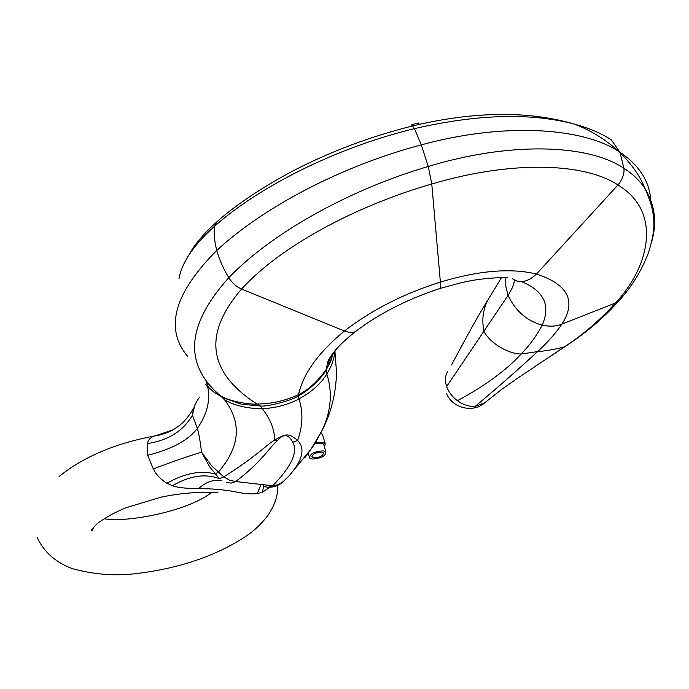 <?xml version="1.0" encoding="UTF-8"?>
<svg xmlns="http://www.w3.org/2000/svg" width="689" height="689" viewBox="0 0 689 689"><rect width="100%" height="100%" fill="white"/><g stroke="black" fill="none" stroke-linecap="round" stroke-linejoin="round"><path stroke-width="1.03" d="M447.445 371.836C445.103 376.065 444.844 380.957 446.653 386.512C448.642 392.058 452.225 396.778 457.401 400.688C463.146 404.787 469.045 406.708 475.1 406.432L484.901 402.643M514.769 280.061L512.521 287.382L508.835 294.255L446.653 386.512M333.39 352.716L330.823 360.941L325.957 370.432C317.879 383.721 301.894 394.513 298.199 395.908L298.544 394.599C303.1 373.765 318.387 352.57 344.414 331.004C372.026 309.783 404.021 293.48 440.383 282.111C478.666 270.527 510.695 267.832 536.481 274.024C568.141 284.471 576.624 301.162 561.94 324.114C555.472 333.545 547.342 342.709 537.541 351.614C519.187 368.667 498.371 386.942 475.1 406.432M205.322 384.221L213.383 391.74L222.719 397.639L241.262 404.185L260.166 405.959C266.858 407.087 292.696 400.318 298.199 395.908L298.983 398.931C287.511 404.882 275.264 408.129 262.233 408.672L260.166 405.959L256.997 404.03C271.733 403.875 285.582 400.731 298.544 394.599C308.121 390.129 317.293 381.827 326.043 369.692L327.335 364.162L332.064 354.447M209.568 385.315L207.897 387.476M160.21 434.931L154.836 435.922C150.615 437.265 148.161 439.815 147.463 443.561L147.644 455.274L153.311 468.916C173.309 461.363 189.397 455.791 201.576 452.191L211.497 465.686L223.736 476.891C256.739 456.17 266.609 444.672 274.73 440.038C284.729 434.613 287.881 431.865 297.596 440.443C305.485 448.539 302.643 460.33 289.087 475.832L285.634 479.303M59.108 476.512C83.223 456.919 115.132 443.389 154.836 435.922L154.836 435.922C172.198 433.183 185.057 423.959 193.402 408.241M199.25 397.648C195.487 402.497 193.196 408.362 192.377 415.26L197.381 428.429C208.612 411.884 211.471 395.994 205.942 380.759M197.02 400.912L194.927 404.805L192.377 415.26C183.326 430.961 168.357 440.4 147.463 443.561M147.644 455.274C171.535 449.417 188.114 440.469 197.381 428.429C198.794 433.303 200.198 441.227 201.576 452.191L209.723 466.953L219.421 478.7L223.736 476.891L229.626 480.242L235.733 481.568C262.664 460.958 270.407 446.153 277.719 440.314C283.48 433.519 288.502 434.148 292.773 442.174C298.191 451.932 291.507 466.47 272.732 485.771L268.124 487.295L263.62 486.537M153.311 468.916C156.3 474.738 160.821 479.518 166.884 483.239L172.439 485.754C178.055 487.666 186.797 488.604 198.665 488.561C212.358 488.682 224.442 489.741 234.923 491.739C243.889 493.694 251.321 494.323 257.247 493.617L262.595 492.135L269.812 487.235M172.439 485.754C189.639 475.686 205.296 473.334 219.421 478.7M283.343 481.49L278.227 484.729L272.732 485.771L235.733 481.568L231.142 483.135L226.621 482.36M257.247 493.617L261.097 484.453M198.665 488.561C206.011 481.826 213.711 479.217 221.772 480.733M262.595 492.135L263.706 484.746M322.926 435.913L322.443 434.242L320.755 433.295M315.355 442.941L322.306 442.39L325.182 443.587L324.519 447.187M324.045 445.568L323.641 444.19L321.22 443.182L314.83 443.794M312.108 459.046C321.22 458.486 325.811 456.084 325.888 451.855L323.46 450.864C314.339 451.416 309.731 453.81 309.619 458.039L312.108 459.046M321.72 452.122L323.417 452.811C323.356 455.756 320.161 457.418 313.831 457.806L312.108 457.108C312.177 454.172 315.381 452.509 321.72 452.122M412.255 125.829L411.893 124.588L411.695 126.061M419.153 124.373L418.748 122.969L411.893 124.588M187.718 356.471C164.309 328.679 173.99 293.333 216.768 250.443C219.645 260.261 223.658 269.33 228.8 277.65C272.069 232.804 349.134 189.759 428.265 166.462C510.411 141.564 587.846 144.027 623.898 168.271C632.769 173.964 639.745 180.639 644.826 188.286C654.877 204.711 657.185 222.418 651.76 241.391M178.994 278.571C181.879 262.38 193.755 244.922 214.623 226.181C213.599 232.667 214.313 240.745 216.768 250.443C263.164 207.406 341.201 166.04 421.289 144.871C503.986 122.297 582.558 127.293 619.385 151.873L619.911 152.209C640.038 165.765 650.364 182.585 650.881 202.687M620.333 299.233L619.333 300.378C604.623 317.061 586.804 332.279 565.867 346.05L564.369 346.877C555.42 349.297 546.48 350.873 537.541 351.614L521.211 354.008C505.881 370.579 484.608 386.141 457.401 400.688M216.94 221.737L214.623 226.181C258.444 187.236 335.13 147.851 414.451 128.636C477.141 114.185 530.246 112.617 573.773 123.934C588.811 128.008 601.342 133.322 611.367 139.858L620.04 152.502C632.442 165.265 640.701 177.194 644.826 188.286C658.443 217.578 654.111 233.278 648.599 252.45C641.726 270.458 631.968 286.443 619.333 300.378L615.432 302.996L561.94 324.114C556.548 326.405 549.968 326.758 542.191 325.182C536.912 335.267 529.91 344.879 521.211 354.008C508.422 354.129 489.405 342.803 483.945 331.211C481.258 317.853 483.575 305.813 490.887 295.099L501.471 277.607M277.719 440.314L274.73 440.038C274.42 429.187 270.252 418.731 262.233 408.672C247.704 408.672 235.182 405.769 224.683 399.947L220.42 395.736C183.403 364.507 186.194 325.148 228.8 277.65C232.029 282.921 236.284 286.719 241.581 289.053C280.277 246.361 355.576 205.977 431.77 183.997L428.265 166.462L421.289 144.871L414.451 128.636L412.53 125.941C474.092 111.308 527.834 110.636 573.773 123.934C589.801 129.747 605.011 139.057 619.385 151.873L620.04 152.502L623.898 168.271C624.561 173.585 622.589 179.149 617.99 184.971C664.403 213.151 647.281 269.563 615.432 302.996C600.119 320.041 583.101 334.665 564.369 346.877L518.059 377.899L501.626 389.449L484.505 402.979C472.887 413.167 452.647 408.189 446.627 393.858M521.323 281.534C543.922 290.784 550.881 305.339 542.191 325.182C526.818 320.876 515.45 310.954 508.077 295.417L505.872 286.745L505.709 277.581M220.42 395.736C231.332 402.367 252.596 404.753 256.997 404.03C207.863 372.43 202.721 334.105 241.581 289.053L344.414 331.004C350.236 333.037 354.379 332.89 356.833 330.565C379.82 313.28 407.259 299.336 439.16 288.743C440.305 289.389 440.719 287.175 440.383 282.111L431.77 183.997C510.825 160.546 583.859 162.44 617.99 184.971L536.481 274.024C527.61 282.214 519.609 283.773 512.478 278.683M335.138 350.563L334.975 351.958C333.855 359.882 331.133 367.228 326.819 373.981L326.043 369.692L330.548 361.019L333.149 353.018M304.684 457.901L314.554 444.224L322.237 430.194C331.151 410.954 332.684 392.222 326.819 373.981C320.816 383.782 311.531 392.093 298.983 398.931C303.306 412.16 302.85 426 297.596 440.443L292.773 442.174M207.432 385.444L208.319 383.833M155.731 435.672L173.189 429.772M166.884 483.239C184.953 473.119 200.999 470.053 215.028 474.032L218.146 472.309C239.936 447.204 242.115 423.08 224.683 399.947M611.367 139.858L607.62 137.55M184.996 261.751L192.498 248.832C198.742 239.72 206.76 230.798 216.561 222.073C239.763 201.214 275.841 178.675 308.818 163.035C341.546 147.463 376.116 135.096 412.53 125.941L411.626 126.165M451.528 364.963C458.4 352.139 475.574 319.636 487.545 300.55M565.635 346.205L534.742 366.669M507.595 277.607C498.957 277.159 479.544 278.985 471.293 280.647L462.31 282.438L439.961 288.484M330.832 360.941L327.335 364.162L327.973 361.157C330.703 356.23 333.235 352.527 335.569 350.055C340.754 343.957 347.842 337.464 356.833 330.565M268.564 487.244C273.998 487.295 278.744 485.538 282.817 481.981L289.079 475.832L310.92 449.331L322.237 430.194C331.211 412.547 335.974 393.333 336.542 372.551L334.975 351.958L333.123 353.827M207.992 383.428L207.311 384.979M98.277 522.805C106.356 517.008 115.614 511.987 126.044 507.733L161.209 497.105C173.645 494.573 185.031 493.091 195.366 492.661C204.435 492.273 215.717 493.246 218.06 492.11M37.335 537.747C44.001 552.044 55.568 562.302 72.035 568.537C93.876 574.643 115.761 576.262 137.671 573.403C180.156 568.158 216.286 555.747 246.059 536.18C253.957 530.935 261.122 524.174 267.547 515.915C274.73 505.528 278.132 495.339 277.753 485.332M322.443 434.242L325.182 443.587M323.641 444.19L325.888 451.855M308.267 453.302L309.232 456.686M312.108 457.108L311.833 456.17M94.522 526.095L92.214 530.564C89.906 531.365 91.792 528.885 97.881 523.123M104.073 518.739C126.767 522.942 187.15 511.427 211.29 492.721"/></g></svg>
